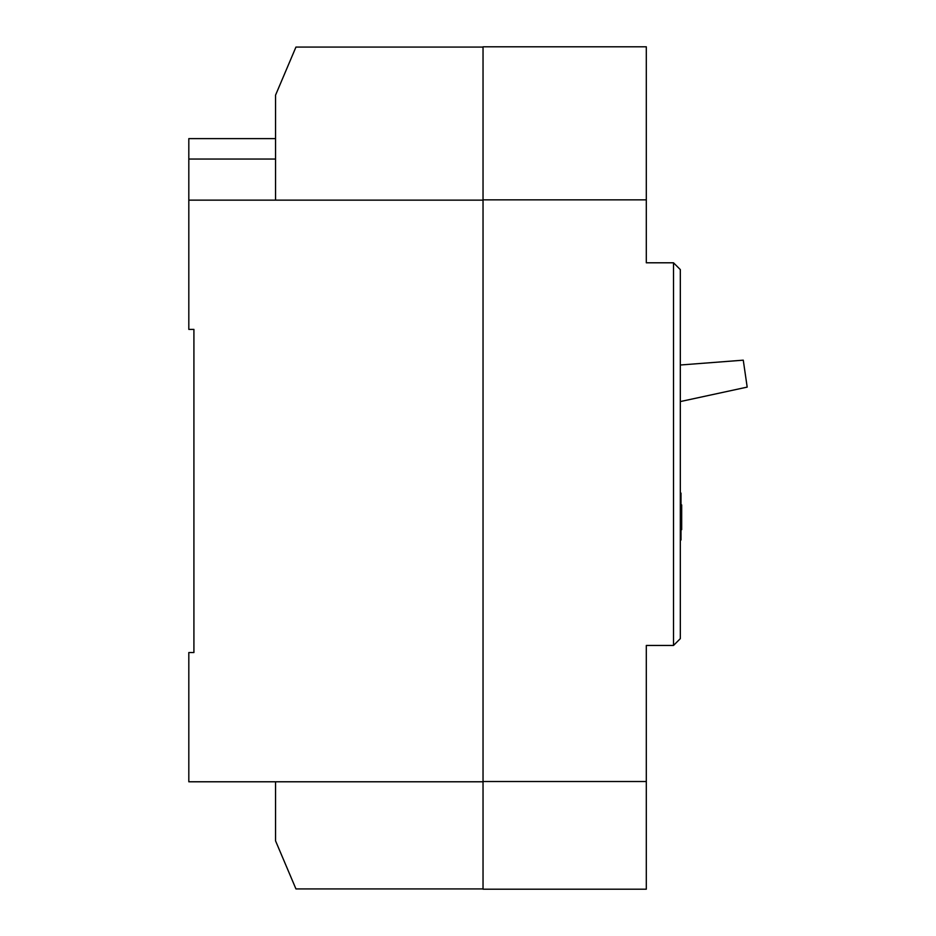 <?xml version="1.0" encoding="UTF-8"?>
<svg xmlns="http://www.w3.org/2000/svg" width="936" height="936" viewBox="0 0 936 936"><rect width="100%" height="100%" fill="white"/><g stroke="black" fill="none" stroke-linecap="round" stroke-linejoin="round"><path stroke-width="1.4" d="M673.51 262.794L680.32 269.591L680.32 638.644L673.51 645.454L673.51 262.794L646.308 262.794L646.308 46.8L483.034 46.8L483.034 889.2L646.308 889.2L646.308 781.513L483.034 781.513M673.51 645.454L646.308 645.454L646.308 781.513M646.308 199.859L483.034 199.859M680.32 540.014L680.998 540.014L680.998 493.073L680.32 493.073M680.998 529.671L681.677 529.671L680.998 529.987M681.677 529.671L681.677 504.89L680.998 504.89M681.677 505.206L680.998 505.206M681.677 516.602L680.998 516.602M681.677 522.99L680.998 522.99M680.32 401.567L747.185 387.106L743.266 360.173L680.32 365.005M483.034 781.782L188.815 781.782L188.815 652.532L193.916 652.532L193.916 329.39L188.815 329.39L188.815 138.633L275.547 138.633M483.034 47.069L295.951 47.069L275.547 95.156L275.547 200.14M275.547 781.782L275.547 840.844L295.951 888.931L483.034 888.931M188.815 200.14L483.034 200.14M188.815 159.05L275.547 159.05"/></g></svg>
